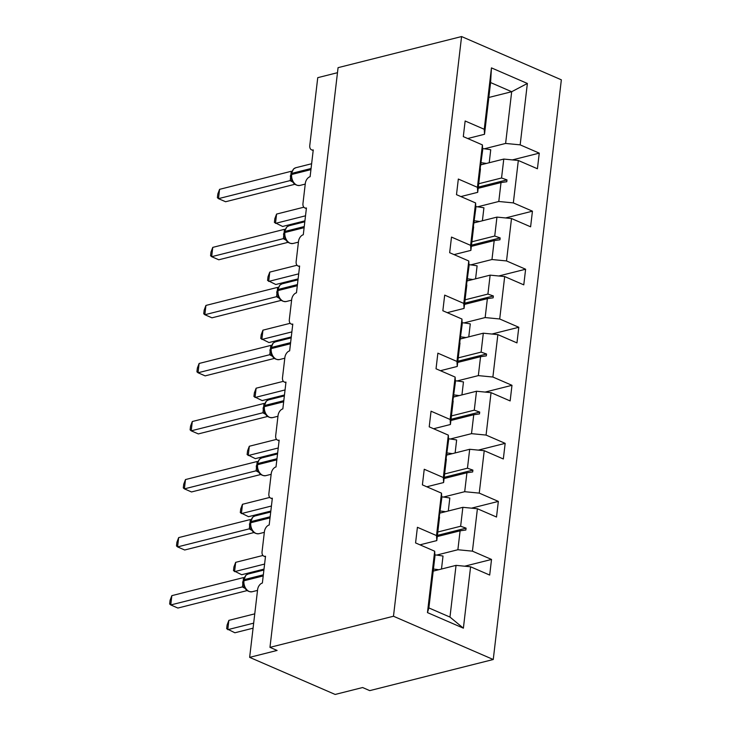 <?xml version="1.0" encoding="UTF-8"?>
<svg xmlns="http://www.w3.org/2000/svg" width="731" height="731" viewBox="0 0 731 731"><rect width="100%" height="100%" fill="white"/><g stroke="black" fill="none" stroke-linecap="round" stroke-linejoin="round"><path stroke-width="1.1" d="M493.251 659.508L369.74 690.631L362.613 687.533L335.163 694.45L249.646 657.361L277.095 650.444L269.967 647.355L393.479 616.242L493.251 659.508L561.353 79.825L461.581 36.55L393.479 616.242M249.646 657.361L257.604 589.643A5.976 3.737 113.4 0 1 262.374 583.027L265.517 556.236A5.976 3.737 -66.6 0 1 263.8 556.136A5.976 3.737 -66.6 0 1 262.063 551.695L264.421 531.601A5.976 3.737 113.4 0 1 269.191 524.986L272.343 498.195A5.976 3.737 -66.6 0 1 270.616 498.094A5.976 3.737 -66.6 0 1 268.88 493.644L271.238 473.56A5.976 3.737 113.4 0 1 276.007 466.935L279.16 440.153A5.976 3.737 -66.6 0 1 277.442 440.044A5.976 3.737 -66.6 0 1 275.697 435.603L278.054 415.51A5.976 3.737 113.4 0 1 282.833 408.894L285.976 382.103A5.976 3.737 -66.6 0 1 284.258 382.002A5.976 3.737 -66.6 0 1 282.513 377.561L284.88 357.468A5.976 3.737 113.4 0 1 289.65 350.853L292.793 324.061A5.976 3.737 -66.6 0 1 291.075 323.961A5.976 3.737 -66.6 0 1 289.33 319.52L291.696 299.427A5.976 3.737 113.4 0 1 296.466 292.811L299.619 266.02A5.976 3.737 -66.6 0 1 297.892 265.92A5.976 3.737 -66.6 0 1 296.156 261.479L298.513 241.385A5.976 3.737 113.4 0 1 303.283 234.761L306.435 207.979A5.976 3.737 -66.6 0 1 304.708 207.869A5.976 3.737 -66.6 0 1 302.972 203.428L305.33 183.344A5.976 3.737 113.4 0 1 310.108 176.719L313.252 149.928A5.976 3.737 -66.6 0 1 311.534 149.828L313.179 150.54M480.934 164.822L503.778 159.066L501.548 177.989L478.704 183.746M512.394 159.906L539.259 153.135L537.422 168.76L518.325 160.482L503.778 159.066M488.838 97.47L511.682 91.722L490.592 82.566L484.516 134.285L484.242 129.277L465.144 120.99L463.308 136.624L482.405 144.902L477.425 187.319L477.699 192.335L460.877 196.566M480.112 168.925L482.679 149.919L482.405 144.902M474.108 222.864L496.952 217.107L494.732 236.031L471.888 241.787M505.578 217.948L532.442 211.177L530.605 226.811L511.508 218.523L496.952 217.107M477.425 187.319L458.328 179.04L456.491 194.665L475.589 202.944L470.609 245.36L470.883 250.377L454.061 254.607M473.295 226.966L475.863 207.96L475.589 202.944M467.292 280.905L490.135 275.148L487.915 294.072L465.071 299.829M498.761 275.989L525.616 269.227L523.78 284.852L504.682 276.565L490.135 275.148M470.609 245.36L451.502 237.082L449.666 252.707L468.772 260.994L463.783 303.411L464.057 308.418L447.244 312.658M466.479 285.008L469.046 266.002L468.772 260.994M460.475 338.946L483.319 333.199L481.099 352.123L458.255 357.87M491.945 334.03L518.8 327.269L516.963 342.894L497.866 334.615L483.319 333.199M463.783 303.411L444.686 295.123L442.849 310.748L461.946 319.036L456.966 361.452L457.24 366.459L440.427 370.699M459.662 343.058L462.22 324.043L461.946 319.036M453.659 396.997L476.502 391.24L474.273 410.164L451.429 415.921M485.119 392.081L511.983 385.31L510.147 400.935L491.049 392.657L476.502 391.24M456.966 361.452L437.869 353.164L436.032 368.789L455.13 377.077L450.15 419.493L450.424 424.501L433.611 428.741M452.845 401.1L455.404 382.085L455.13 377.077M446.833 455.038L469.686 449.282L467.456 468.205L444.612 473.962M478.302 450.122L505.167 443.351L503.33 458.977L484.233 450.698L469.686 449.282M450.15 419.493L431.052 411.206L429.216 426.84L448.313 435.119L443.333 477.535L443.607 482.551L426.785 486.782M446.02 459.141L448.587 440.135L448.313 435.119M440.016 513.08L462.86 507.323L460.64 526.247L437.796 532.004M471.486 508.164L498.341 501.402L496.513 517.027L477.407 508.739L462.86 507.323M443.333 477.535L424.236 469.256L422.399 484.881L441.497 493.16L436.508 535.576L417.41 527.298L415.573 542.923L434.68 551.211L427.461 612.596L428.878 607.936L449.967 617.083L463.381 628.176L427.461 612.596M439.203 517.183L441.771 498.177L441.497 493.16M433.2 571.121L456.043 565.365L449.967 617.083M477.407 508.739L472.427 551.156L491.524 559.443L489.688 575.069L470.59 566.781L456.043 565.365M428.878 607.936L434.954 556.218L434.68 551.211M337.475 72.698L317.747 77.669L309.789 145.387A5.976 3.737 -66.6 0 0 311.534 149.828M484.516 134.285L467.703 138.524M490.592 82.566L491.451 67.882L527.371 83.462L520.161 144.857L539.259 153.135M520.161 144.857L505.614 143.44L484.361 148.786M518.325 160.482L513.336 202.898L532.442 211.177M513.336 202.898L498.789 201.482L477.544 206.836M511.508 218.523L506.519 260.94L525.616 269.227M506.519 260.94L491.972 259.523L470.727 264.878M504.682 276.565L499.702 318.981L518.8 327.269M499.702 318.981L485.156 317.565L463.911 322.919M497.866 334.615L492.886 377.032L511.983 385.31M492.886 377.032L478.339 375.615L457.094 380.961M491.049 392.657L486.069 435.073L505.167 443.351M486.069 435.073L471.513 433.657L450.269 439.002M484.233 450.698L479.244 493.114L498.341 501.402M479.244 493.114L464.697 491.698L443.452 497.053M491.451 67.882L484.242 129.277M470.59 566.781L463.381 628.176M478.165 188.315L501.018 182.558L498.789 201.482M480.459 168.843L477.699 192.335M501.018 182.558L506.766 181.745L506.985 179.89L501.548 177.989M471.349 246.356L494.193 240.6L491.972 259.523M473.642 226.884L470.883 250.377M494.193 240.6L499.949 239.786L500.168 237.931L494.732 236.031M464.532 304.398L487.376 298.641L485.156 317.565M466.817 284.926L464.057 308.418M487.376 298.641L493.133 297.837L493.352 295.973L487.915 294.072M457.716 362.439L480.559 356.691L478.339 375.615M460 342.967L457.24 366.459M480.559 356.691L486.316 355.878L486.535 354.014L481.099 352.123M450.899 420.489L473.743 414.733L471.513 433.657M453.183 401.008L450.424 424.501M473.743 414.733L479.499 413.92L479.71 412.065L474.273 410.164M444.073 478.531L466.926 472.774L464.697 491.698M446.367 459.059L443.607 482.551M466.926 472.774L472.674 471.961L472.893 470.106L467.456 468.205M437.257 536.572L460.101 530.816L457.88 549.739L436.635 555.094M439.55 517.1L436.791 540.593L419.969 544.833M436.791 540.593L436.508 535.576M460.101 530.816L465.857 530.012L466.076 528.147L460.64 526.247M472.427 551.156L457.88 549.739M464.669 566.205L491.524 559.443M527.371 83.462L511.682 91.722L505.614 143.44M461.581 36.55L338.069 67.663L269.967 647.355M437.403 535.375L466.076 528.147M444.22 477.325L472.893 470.106M451.036 419.283L479.71 412.065M457.853 361.242L486.535 354.014M464.669 303.201L493.352 295.973M471.495 245.159L500.168 237.931M478.312 187.109L506.985 179.89M253.072 628.185L234.889 632.772L226.665 628.715L227.094 624.996L228.858 620.372L227.761 629.674L253.666 623.15M228.858 620.372L254.763 613.848M433.437 569.065A31.853 10.782 6.7 0 1 438.682 569.741M434.881 554.902A31.853 10.782 6.7 0 1 443.013 556.063L441.487 569.038M433.255 570.673A27.074 9.165 6.7 0 1 434.479 570.801M243.524 580.048A1.992 0.676 -173.3 0 1 244.072 579.665A8.562 6.022 75.9 0 1 248.111 574.027L245.881 575.196L243.386 581.172A1.992 0.676 6.7 0 1 243.944 580.779A8.562 6.022 75.9 0 0 249.134 591.443A8.562 6.022 75.9 0 0 252.158 591.745L257.513 590.392M171.84 595.646L170.085 600.27L169.647 603.989L170.752 604.948L171.84 595.646L243.578 577.572L242.482 586.883L170.752 604.948L177.88 608.046L247.16 590.584M245.196 588.455L242.363 586.911M243.505 581.437A1.992 0.676 6.7 0 1 243.386 581.172L243.798 585.558L244.848 587.962C246.466 590.721 248.905 591.982 252.158 591.745M244.711 587.02L242.482 586.883M250.34 522.007A1.992 0.676 -173.3 0 1 250.888 521.623A8.562 6.022 75.9 0 1 254.927 515.976L252.707 517.146L250.212 523.122A1.992 0.676 6.7 0 1 250.76 522.738A8.562 6.022 75.9 0 0 255.951 533.392A8.562 6.022 75.9 0 0 258.975 533.694L264.33 532.351M178.666 537.605L176.902 542.228L176.473 545.938L177.569 546.907L178.666 537.605L250.395 519.531L249.298 528.842L177.569 546.907L184.696 549.995L253.977 532.543M252.012 530.414L249.18 528.869M250.331 523.396A1.992 0.676 6.7 0 1 250.212 523.122L250.614 527.517L251.665 529.92M251.528 528.979L249.298 528.842M259.532 459.105L257.157 463.966A1.992 0.676 -173.3 0 1 257.714 463.582A8.562 6.022 75.9 0 1 261.744 457.935L259.487 459.141M185.482 479.563L183.728 484.178L183.289 487.897L184.386 488.865L185.482 479.563L257.211 461.489L256.115 470.801L184.386 488.865L191.513 491.954L260.793 474.501M258.829 472.363L255.996 470.828M257.148 465.355A1.992 0.676 6.7 0 1 257.029 465.08L257.44 469.476L258.491 471.879C260.099 474.638 262.539 475.89 265.801 475.653L271.155 474.309M258.345 470.928L256.115 470.801M264.01 569.102L241.705 574.721L233.481 570.664L233.92 566.954L235.674 562.331L234.578 571.633L264.604 564.067M235.674 562.331L262.913 555.469M440.263 511.024A31.853 10.782 6.7 0 1 445.499 511.7M441.698 496.861A31.853 10.782 6.7 0 1 449.83 498.021L448.304 510.987M440.071 512.632A27.074 9.165 6.7 0 1 441.296 512.76M270.826 511.06L248.522 516.68L240.298 512.623L240.737 508.904L242.491 504.289L241.394 513.591L271.42 506.026M242.491 504.289L269.73 497.427M447.08 452.982A31.853 10.782 6.7 0 1 452.315 453.659M448.514 438.819A31.853 10.782 6.7 0 1 456.647 439.98L455.13 452.946M446.888 454.591A27.074 9.165 6.7 0 1 448.112 454.719M263.973 405.924A1.992 0.676 -173.3 0 1 264.531 405.531A8.562 6.022 75.9 0 1 268.569 399.894L266.34 401.063L263.845 407.039A1.992 0.676 6.7 0 1 264.394 406.655A8.562 6.022 75.9 0 0 269.584 417.31A8.562 6.022 75.9 0 0 272.617 417.611L277.972 416.259M192.299 421.522L190.544 426.136L190.106 429.855L191.202 430.824L192.299 421.522L264.028 403.448L262.941 412.75L191.202 430.824L198.329 433.912L267.61 416.46M265.645 414.322L262.813 412.777M263.964 407.313A1.992 0.676 6.7 0 1 263.845 407.039L264.256 411.425L265.307 413.837C266.925 416.597 269.355 417.849 272.617 417.611M265.161 412.887L262.941 412.75M270.799 347.874A1.992 0.676 -173.3 0 1 271.347 347.49A8.562 6.022 75.9 0 1 275.386 341.852L273.156 343.022L270.662 348.998A1.992 0.676 6.7 0 1 271.219 348.605A8.562 6.022 75.9 0 0 276.4 359.268A8.562 6.022 75.9 0 0 279.434 359.57L284.788 358.217M199.115 363.471L197.361 368.095L196.922 371.814L198.028 372.773L199.115 363.471L270.854 345.397L269.757 354.709L198.028 372.773L205.155 375.871L274.436 358.418M272.471 356.28L269.629 354.736M270.781 349.263A1.992 0.676 6.7 0 1 270.662 348.998L271.073 353.384L272.124 355.796C273.741 358.546 276.181 359.807 279.434 359.57M271.987 354.846L269.757 354.709M277.643 453.019L255.347 458.639L247.115 454.581L247.553 450.863L249.308 446.248L248.22 455.55L278.237 447.984M249.308 446.248L276.546 439.386M453.896 394.932A31.853 10.782 6.7 0 1 459.141 395.608M455.331 380.778A31.853 10.782 6.7 0 1 463.463 381.938L461.946 394.904M453.704 396.54A27.074 9.165 6.7 0 1 454.929 396.668M284.469 394.978L262.164 400.597L253.931 396.54L254.37 392.821L256.124 388.198L255.037 397.5L285.053 389.943M256.124 388.198L283.372 381.335M460.713 336.89A31.853 10.782 6.7 0 1 465.958 337.567M462.156 322.727A31.853 10.782 6.7 0 1 470.289 323.888L468.763 336.863M460.53 338.499A27.074 9.165 6.7 0 1 461.745 338.627M279.991 284.971L277.616 289.832A1.992 0.676 -173.3 0 1 278.164 289.449A8.562 6.022 75.9 0 1 282.203 283.811L279.936 285.008M205.932 305.43L204.177 310.054L203.739 313.763L204.844 314.732L205.932 305.43L277.67 287.356L276.574 296.667L204.844 314.732L211.972 317.821L281.252 300.368M279.288 298.239L276.455 296.695M277.597 291.221A1.992 0.676 6.7 0 1 277.478 290.947L277.89 295.342L278.94 297.745C280.558 300.505 282.998 301.766 286.25 301.519L291.605 300.176M278.803 296.804L276.574 296.667M291.285 336.936L268.981 342.547L260.757 338.499L261.186 334.78L262.95 330.156L261.853 339.458L291.879 331.901M262.95 330.156L290.189 323.294M467.538 278.849A31.853 10.782 6.7 0 1 472.774 279.525M468.973 264.686A31.853 10.782 6.7 0 1 477.105 265.846L475.579 278.822M467.347 280.457A27.074 9.165 6.7 0 1 468.571 280.585M286.808 226.93L284.432 231.791A1.992 0.676 -173.3 0 1 284.98 231.407A8.562 6.022 75.9 0 1 289.019 225.76L286.762 226.966M212.758 247.389L210.994 252.012L210.565 255.722L211.661 256.691L212.758 247.389L284.487 229.315L283.39 238.626L211.661 256.691L218.788 259.779L288.069 242.326M286.104 240.188L283.272 238.653M284.423 233.18A1.992 0.676 6.7 0 1 284.304 232.906L284.706 237.301L285.766 239.704C287.374 242.464 289.814 243.725 293.076 243.478L298.422 242.135M285.62 238.754L283.39 238.626M298.102 278.886L275.797 284.505L267.573 280.448L268.012 276.738L269.766 272.115L268.67 281.417L298.696 273.851M269.766 272.115L297.005 265.252M474.355 220.808A31.853 10.782 6.7 0 1 479.591 221.484M475.79 206.645A31.853 10.782 6.7 0 1 483.922 207.805L482.396 220.771M474.163 222.416A27.074 9.165 6.7 0 1 475.388 222.544M293.624 168.879L291.249 173.75A1.992 0.676 -173.3 0 1 291.806 173.366A8.562 6.022 75.9 0 1 295.836 167.719L293.579 168.925M219.574 189.347L217.82 193.962L217.381 197.681L218.478 198.649L219.574 189.347L291.303 171.273L290.216 180.575L218.478 198.649L225.605 201.738L294.885 184.285M292.921 182.147L290.088 180.612M291.24 175.138A1.992 0.676 6.7 0 1 291.121 174.864L291.532 179.259L292.583 181.663C294.2 184.422 296.631 185.674 299.893 185.436L305.247 184.084M292.437 180.712L290.216 180.575M304.918 220.844L282.614 226.464L274.39 222.407L274.829 218.688L276.583 214.073L275.486 223.375L305.512 215.809M276.583 214.073L303.822 207.211M481.172 162.757A31.853 10.782 6.7 0 1 486.417 163.442M482.606 148.603A31.853 10.782 6.7 0 1 490.739 149.764L489.222 162.73M480.98 164.365A27.074 9.165 6.7 0 1 482.204 164.502M263.343 574.813A1.992 0.676 -173.3 0 0 263.288 574.822A8.562 6.022 -104.1 0 1 263.452 573.835M263.087 576.978A8.562 6.022 -104.1 0 1 263.151 575.946L263.288 574.822L244.072 579.665L243.944 580.779L263.151 575.946A1.992 0.676 6.7 0 1 263.206 575.927M243.35 581.538A4.377 1.48 6.7 0 1 242.692 581.775M243.322 582.598A4.377 1.48 6.7 0 1 242.555 582.89M244.474 587.477A4.377 3.536 -53.7 0 0 242.4 586.938M270.159 516.771A1.992 0.676 -173.3 0 0 270.105 516.78A8.562 6.022 -104.1 0 1 270.269 515.794M269.903 518.937A8.562 6.022 -104.1 0 1 269.977 517.895L270.105 516.78L250.888 521.623L250.76 522.738L269.977 517.895A1.992 0.676 6.7 0 1 270.031 517.886M250.176 523.497A4.377 1.48 6.7 0 1 249.509 523.734M250.139 524.556A4.377 1.48 6.7 0 1 249.381 524.849M258.975 533.694C255.722 533.941 253.282 532.68 251.674 529.92L251.281 529.427A4.377 3.536 -53.7 0 0 249.216 528.897M276.976 458.73A1.992 0.676 -173.3 0 0 276.921 458.739A8.562 6.022 -104.1 0 1 277.095 457.743M276.72 460.895A8.562 6.022 -104.1 0 1 276.793 459.854L276.921 458.739L257.714 463.582L257.577 464.697A8.562 6.022 75.9 0 0 262.767 475.351A8.562 6.022 75.9 0 0 265.801 475.653M257.157 463.966L257.029 465.08A1.992 0.676 6.7 0 1 257.577 464.697L276.793 459.854A1.992 0.676 6.7 0 1 276.848 459.845M256.992 465.446A4.377 1.48 6.7 0 1 256.325 465.684M256.965 466.506A4.377 1.48 6.7 0 1 256.197 466.798M258.491 471.879L258.144 471.413A4.377 3.536 -53.7 0 0 256.033 470.855M283.792 400.679A1.992 0.676 -173.3 0 0 283.738 400.698A8.562 6.022 -104.1 0 1 283.911 399.702M283.537 402.845A8.562 6.022 -104.1 0 1 283.61 401.812L283.738 400.698L264.531 405.531L264.394 406.655L283.61 401.812A1.992 0.676 6.7 0 1 283.665 401.803M263.809 407.405A4.377 1.48 6.7 0 1 263.142 407.642M263.781 408.465A4.377 1.48 6.7 0 1 263.014 408.757M265.307 413.837L264.924 413.335A4.377 3.536 -53.7 0 0 262.858 412.814M290.609 342.638A1.992 0.676 -173.3 0 0 290.563 342.656A8.562 6.022 -104.1 0 1 290.728 341.66M290.362 344.804A8.562 6.022 -104.1 0 1 290.426 343.771L290.563 342.656L271.347 347.49L271.219 348.605L290.426 343.771A1.992 0.676 6.7 0 1 290.481 343.753M270.625 349.363A4.377 1.48 6.7 0 1 269.967 349.601M270.598 350.423A4.377 1.48 6.7 0 1 269.83 350.716M272.124 355.796L271.74 355.293A4.377 3.536 -53.7 0 0 269.675 354.763M297.435 284.597A1.992 0.676 -173.3 0 0 297.38 284.606A8.562 6.022 -104.1 0 1 297.544 283.619M297.179 286.762A8.562 6.022 -104.1 0 1 297.252 285.72L297.38 284.606L278.164 289.449L278.036 290.563A8.562 6.022 75.9 0 0 283.226 301.227A8.562 6.022 75.9 0 0 286.25 301.519M277.616 289.832L277.478 290.947A1.992 0.676 6.7 0 1 278.036 290.563L297.252 285.72A1.992 0.676 6.7 0 1 297.298 285.711M277.442 291.322A4.377 1.48 6.7 0 1 276.784 291.559M277.415 292.382A4.377 1.48 6.7 0 1 276.647 292.674M278.94 297.745L278.557 297.252A4.377 3.536 -53.7 0 0 276.492 296.722M304.251 226.555A1.992 0.676 -173.3 0 0 304.197 226.564A8.562 6.022 -104.1 0 1 304.37 225.568M303.995 228.721A8.562 6.022 -104.1 0 1 304.069 227.679L304.197 226.564L284.98 231.407L284.852 232.522A8.562 6.022 75.9 0 0 290.043 243.176A8.562 6.022 75.9 0 0 293.076 243.478M284.432 231.791L284.304 232.906A1.992 0.676 6.7 0 1 284.852 232.522L304.069 227.679A1.992 0.676 6.7 0 1 304.123 227.67M284.268 233.271A4.377 1.48 6.7 0 1 283.601 233.509M284.231 234.331A4.377 1.48 6.7 0 1 283.473 234.633M285.392 239.22A4.377 3.536 -53.7 0 0 283.308 238.681M311.068 168.505A1.992 0.676 -173.3 0 0 311.013 168.523A8.562 6.022 -104.1 0 1 311.187 167.527M310.812 170.67A8.562 6.022 -104.1 0 1 310.885 169.638L311.013 168.523L291.806 173.366L291.669 174.481A8.562 6.022 75.9 0 0 296.859 185.135A8.562 6.022 75.9 0 0 299.893 185.436M291.249 173.75L291.121 174.864A1.992 0.676 6.7 0 1 291.669 174.481L310.885 169.638A1.992 0.676 6.7 0 1 310.94 169.629M291.084 175.23A4.377 1.48 6.7 0 1 290.417 175.467M291.057 176.29A4.377 1.48 6.7 0 1 290.289 176.582M292.583 181.663L292.236 181.197A4.377 3.536 -53.7 0 0 290.125 180.639M263.8 556.136L265.454 556.848M270.616 498.094L272.27 498.807M277.442 440.044L279.087 440.766M284.258 382.002L285.903 382.715M291.075 323.961L292.72 324.674M297.892 265.92L299.546 266.632M304.708 207.869L306.362 208.591M248.111 574.027L263.9 570.043M244.848 587.971L244.51 587.505M254.927 515.976L270.717 512.002M261.744 457.935L277.533 453.96M268.569 399.894L284.359 395.919M275.386 341.852L291.176 337.868M282.203 283.811L297.992 279.827M289.019 225.76L304.809 221.785M285.766 239.704L285.419 239.247M295.836 167.719L311.625 163.744"/></g></svg>
